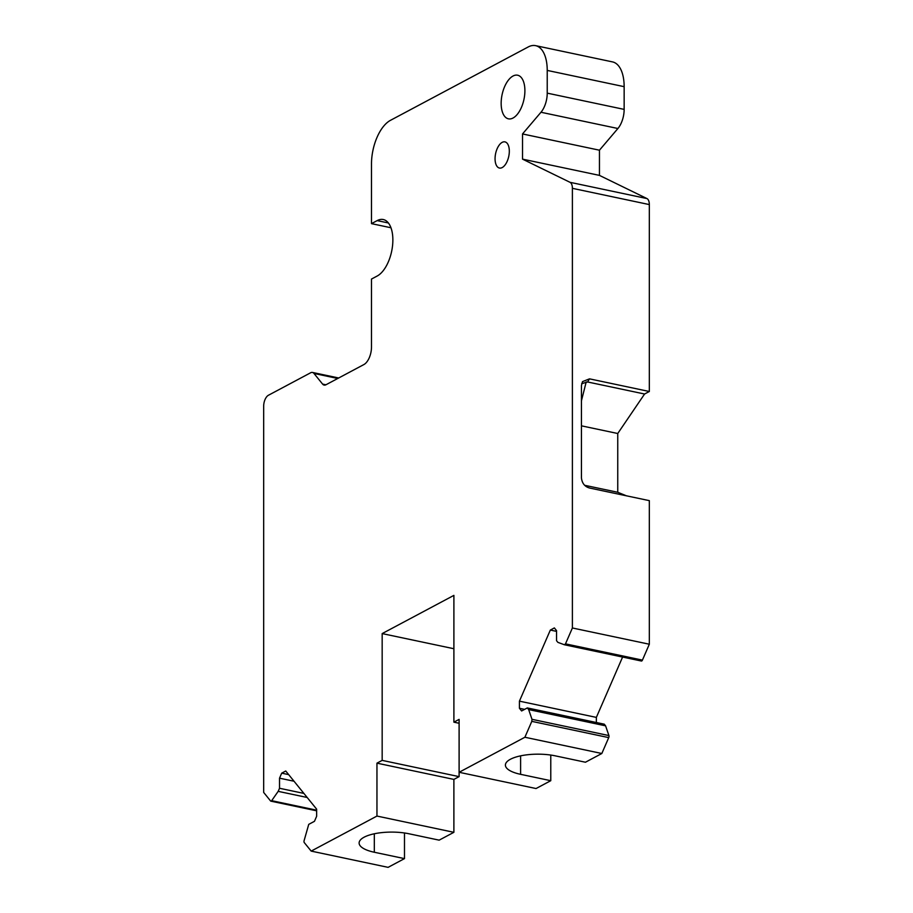 <?xml version="1.0" encoding="UTF-8"?>
<svg xmlns="http://www.w3.org/2000/svg" width="913" height="913" viewBox="0 0 913 913"><rect width="100%" height="100%" fill="white"/><g stroke="black" fill="none" stroke-linecap="round" stroke-linejoin="round"><path stroke-width="1.37" d="M307.179 797.483L278.18 791.354L271.675 800.678A1.78 0.89 101.9 0 1 270.876 801.158A1.78 0.89 101.9 0 1 270.579 800.963L263.674 792.427L263.674 406.182A8.913 4.474 101.9 0 1 268.422 395.261L310.625 372.778A8.913 4.474 101.9 0 1 312.463 372.447A8.913 4.474 101.9 0 1 313.981 373.451L322.597 384.088L325.907 384.784M382.17 760.381L459.102 776.632L459.102 723.267L453.898 722.172L453.898 595.379L382.17 633.588L382.17 760.381L376.955 763.154L376.955 816.062L311.173 851.099L388.105 867.35L404.482 858.619L404.482 832.987M459.102 776.632L453.887 779.405L453.887 832.314L376.955 816.062M374.319 833.774L374.319 852.251A32.537 10.91 180 0 1 359.117 843.019A32.537 10.91 180 0 1 375.928 833.455A32.537 10.91 180 0 1 408.99 833.774L439.153 840.154L453.887 832.314M322.597 384.088A8.913 4.474 101.9 0 0 324.115 385.081A8.913 4.474 101.9 0 0 325.964 384.761L363.888 364.561A14.266 7.156 101.9 0 0 371.488 347.077L371.488 279.058L377.183 276.023A29.41 14.768 101.9 0 0 392.556 245.608A29.41 14.768 101.9 0 0 383.266 219.531A29.41 14.768 101.9 0 0 377.183 220.604L371.488 223.639L371.488 164.02A35.653 17.895 101.9 0 1 390.49 120.322L528.228 46.951A35.653 17.895 101.9 0 1 535.589 45.65L612.52 61.901A35.653 17.895 101.9 0 1 624.15 86.667L624.15 109.389A17.826 8.947 101.9 0 1 617.907 128.505L599.453 150.2L599.453 175.387L646.952 198.566A8.913 4.474 101.9 0 1 649.326 204.58L649.326 391.494L644.578 394.017L617.747 433.504L617.747 492.278L584.651 485.294M626.432 495.816L617.747 492.278M649.326 391.494L589.501 378.849L582.494 381.634L581.444 385.548L581.444 477.91C582.049 483.262 584.731 486.629 589.501 488.01L649.326 500.644L649.326 644.224L642.421 660.11A1.78 0.89 101.9 0 1 641.383 661.023A1.78 0.89 101.9 0 1 641.325 661.012L564.519 644.783M622.586 657.063L596.36 717.401L596.36 722.514M605.593 725.835L604.258 724.18L527.326 707.929L528.661 709.584L605.593 725.835L608.914 735.57A1.78 0.89 101.9 0 1 608.731 737.613L601.827 753.499L585.45 762.229L555.275 755.85A32.537 10.91 180 0 0 522.213 755.53A32.537 10.91 180 0 0 505.403 765.083A32.537 10.91 180 0 0 520.604 774.327L550.779 780.695L536.045 788.535L459.113 772.284L459.113 719.387L453.898 722.172M550.779 755.062L550.779 780.695M608.731 737.613L531.8 721.361L524.895 737.248L459.113 772.284M531.8 721.361L531.982 719.318L528.661 709.584M641.383 661.023L564.394 644.761L557.889 642.364L556.542 640.709L556.542 630.609L554.362 627.916L550.334 630.061L519.429 701.15L519.429 708.271L521.608 710.965L527.326 707.929M564.394 644.761L565.489 643.859L642.421 660.11M535.589 45.65A35.653 17.895 101.9 0 1 547.229 70.415L547.229 93.137A17.826 8.947 101.9 0 1 540.975 112.253L522.521 133.949L522.521 159.136L570.02 182.315A8.913 4.474 101.9 0 1 572.394 188.329L572.394 627.984L565.489 643.859M278.18 791.354L279.526 788.273L279.526 778.173L281.706 773.151L288.668 774.623M311.173 851.099L304.269 842.573A1.78 0.89 101.9 0 1 304.086 840.713L308.742 824.359L314.46 821.312L316.64 816.29L316.64 809.169L285.746 771.006L281.706 773.151M495.063 158.759A13.364 6.711 101.9 0 1 504.957 141.88A13.364 6.711 101.9 0 1 509.317 151.17A13.364 6.711 101.9 0 1 499.422 168.038A13.364 6.711 101.9 0 1 495.063 158.759M524.895 90.695A22.277 11.184 101.9 0 1 508.415 118.827A22.277 11.184 101.9 0 1 501.157 103.352A22.277 11.184 101.9 0 1 517.637 75.22A22.277 11.184 101.9 0 1 524.895 90.695M382.17 633.588L453.898 648.732M453.887 779.405L376.955 763.154M374.319 852.251L404.482 858.619M279.526 778.173L294.02 781.231M279.526 788.273L303.881 793.408M522.521 133.949L599.453 150.2M522.521 159.136L599.453 175.387M572.394 627.984L649.326 644.224M589.501 378.849L587.595 381.976L644.578 394.017M581.444 425.835L617.747 433.504M587.595 381.976L581.661 383.665M550.334 630.061L556.542 631.374M519.429 701.15L596.36 717.401M519.429 708.271L524.621 709.367M524.895 737.248L601.827 753.499M371.488 223.639L390.958 227.759M271.675 800.678L316.64 810.185M313.981 373.451L337.764 378.473M547.229 70.415L624.15 86.667M547.229 93.137L624.15 109.389M540.975 112.253L617.907 128.505M570.02 182.315L646.952 198.566M572.394 188.329L649.326 204.58M581.444 400.784L586.214 381.896M531.982 719.318L608.914 735.57M520.604 755.85L520.604 774.327M377.183 220.604L388.39 222.977M270.876 801.158L316.64 810.824M312.463 372.447L338.677 377.982"/></g></svg>
